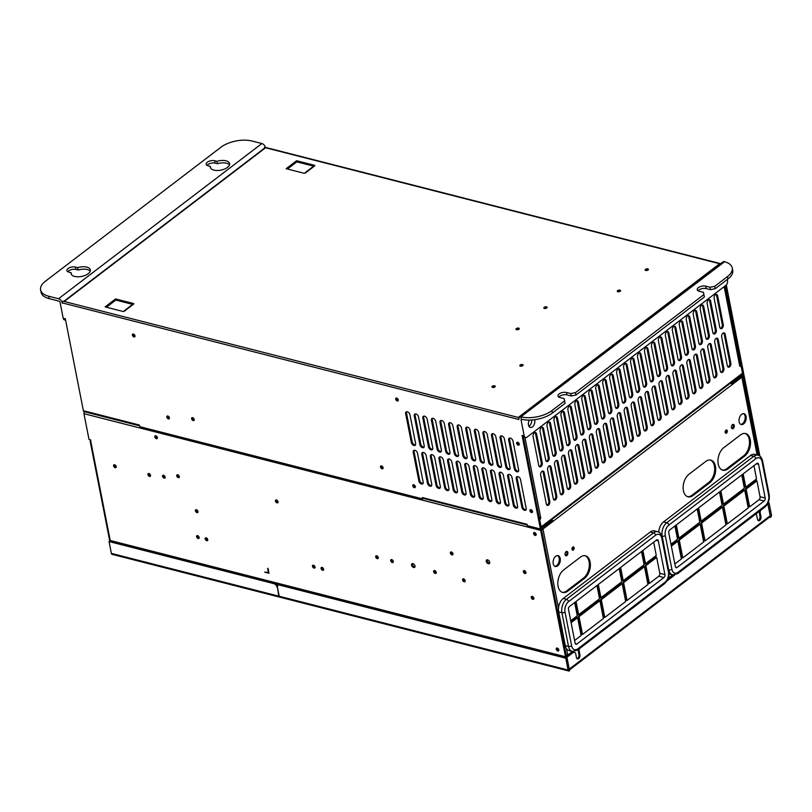 <?xml version="1.0" encoding="UTF-8"?>
<svg xmlns="http://www.w3.org/2000/svg" width="812" height="812" viewBox="0 0 812 812"><rect width="100%" height="100%" fill="white"/><g stroke="black" fill="none" stroke-linecap="round" stroke-linejoin="round"><path stroke-width="1.22" d="M770.141 515.366L767.746 503.501M770.568 515.468L770.243 516.199M280.231 584.478L279.46 585.076L565.771 658.197L568.096 670.042A1.908 1.167 104.3 0 0 568.806 670.986A1.908 1.167 104.3 0 0 569.598 670.773L568.958 669.514M565.771 658.197L566.603 657.558L569.374 669.616M564.573 657.04L566.603 657.558M279.46 585.076A3.36 2.101 -127.4 0 0 277.988 585.29L278.82 584.65A3.36 2.101 52.6 0 1 279.764 584.356M565.994 657.405L567.223 656.035M577.017 658.694A2.801 1.715 104.3 0 0 577.636 658.38A2.801 1.715 104.3 0 0 578.905 654.645L578.114 649.671M758.043 520.492A2.801 1.715 104.3 0 0 758.662 520.188A2.801 1.715 104.3 0 0 759.93 516.452L759.149 511.469M767.228 504.404L767.573 503.816M767.888 503.897L770.212 515.732A1.908 1.188 52.6 0 1 769.918 516.879L569.435 669.93M769.583 517.132L770.537 517.376L770.314 516.219M768.243 503.623L769.076 502.993L771.4 514.828A1.908 1.167 -75.7 0 1 770.537 517.376M769.076 502.993L768.101 502.74M568.096 670.042L279.206 596.252A1.908 1.167 104.3 0 0 279.917 597.196L568.806 670.986M279.206 596.252L277.45 587.299A3.36 2.101 -127.4 0 1 277.988 585.29M770.212 515.732L569.273 669.139A1.908 1.188 52.6 0 1 569.303 669.596M569.273 669.139L566.949 657.294L565.923 657.03M566.949 657.294L573.779 652.087L572.825 651.843M577.992 650.026L579.027 650.29L579.93 654.908A2.801 1.715 104.3 0 1 578.662 658.644A2.801 1.715 104.3 0 1 577.494 658.958A2.801 1.715 104.3 0 1 576.449 657.568L575.546 652.949L573.779 652.087M579.626 648.514L579.027 650.29M666.967 580.945L674.802 574.957M759.027 511.824L760.052 512.088L760.966 516.716A2.801 1.715 104.3 0 1 759.697 520.451A2.801 1.715 104.3 0 1 758.53 520.756A2.801 1.715 104.3 0 1 757.484 519.365L756.571 514.747L755.525 514.24M760.661 510.312L760.052 512.088M714.702 286.332L715.179 288.737L710.51 289.671L710.043 287.265L714.702 286.332L727.41 276.628A22.431 10.86 -11.1 0 0 732.251 267.93A22.431 10.86 -11.1 0 0 724.588 261.728L520.868 416.86A3.928 2.446 52.6 0 0 519.568 417.185A3.928 2.446 52.6 0 0 518.949 419.53L62.219 302.886A3.928 2.446 -127.4 0 0 58.555 298.745L48.679 296.228L49.156 298.633A22.431 10.86 168.9 0 1 41.077 292.32L40.6 289.914A22.431 10.86 -11.1 0 0 48.679 296.228M62.301 303.272A1.573 0.964 -75.7 0 1 62.26 302.856A1.573 0.964 -75.7 0 1 63.011 301.181L64.209 301.485L265.565 147.764L720.335 263.91M40.6 289.914A22.431 10.86 -11.1 0 1 45.442 281.206L220.894 147.266A22.431 10.86 -11.1 0 1 251.994 141.014L261.86 143.541A3.928 2.446 -127.4 0 1 265.463 147.398M65.62 320.182L64.453 319.887A3.36 2.06 -75.7 0 1 63.194 318.223L60.078 302.338A1.117 0.7 -127.4 0 0 59.032 301.15L49.156 298.633M63.194 318.223L65.336 318.771L83.372 410.71L138.75 424.859L138.862 425.6L138.943 424.92M527.232 524.978L422.961 498.345A1.573 0.964 -75.7 0 1 422.372 497.563L422.636 498.913L139.928 426.706L139.796 426.036A1.117 0.7 -127.4 0 0 138.75 424.859L138.862 425.6L138.75 424.859M422.372 497.563L527.11 524.319L527.374 525.668L540.416 528.998L522.065 435.415A3.36 2.06 -75.7 0 0 523.314 437.079A3.36 2.06 -75.7 0 0 523.354 437.089L541.259 528.358L540.416 528.998M521.994 419.388L521.091 420.078L524.207 435.963A3.36 2.06 104.3 0 0 525.466 437.627A3.36 2.06 104.3 0 0 526.866 437.262L725.989 285.245A3.36 2.06 104.3 0 0 727.511 280.759L727.268 279.501M532.489 511.428A1.685 1.045 52.6 0 1 532.225 512.433A1.685 1.045 52.6 0 1 530.896 512.25A1.685 1.045 52.6 0 1 529.911 510.768A1.685 1.045 52.6 0 1 530.175 509.763A1.685 1.045 52.6 0 1 531.505 509.936A1.685 1.045 52.6 0 1 532.489 511.428M519.264 444.032A1.685 1.045 52.6 0 1 519 445.037A1.685 1.045 52.6 0 1 517.67 444.864A1.685 1.045 52.6 0 1 516.686 443.372A1.685 1.045 52.6 0 1 516.96 442.367A1.685 1.045 52.6 0 1 518.279 442.55A1.685 1.045 52.6 0 1 519.264 444.032M194.2 419.449A1.685 1.045 52.6 0 1 193.936 420.454A1.685 1.045 52.6 0 1 192.606 420.271A1.685 1.045 52.6 0 1 191.622 418.789A1.685 1.045 52.6 0 1 191.896 417.784A1.685 1.045 52.6 0 1 193.215 417.957A1.685 1.045 52.6 0 1 194.2 419.449M383.071 467.682A1.685 1.045 52.6 0 1 382.807 468.697A1.685 1.045 52.6 0 1 381.478 468.514A1.685 1.045 52.6 0 1 380.493 467.022A1.685 1.045 52.6 0 1 380.767 466.017A1.685 1.045 52.6 0 1 382.087 466.2A1.685 1.045 52.6 0 1 383.071 467.682M412.74 485.87A1.685 1.045 -127.4 0 0 413.714 487.352A1.685 1.045 -127.4 0 0 415.044 487.535A1.685 1.045 -127.4 0 0 415.308 486.53A1.685 1.045 -127.4 0 0 414.333 485.038A1.685 1.045 -127.4 0 0 413.003 484.865A1.685 1.045 -127.4 0 0 412.74 485.87M395.738 399.22A1.685 1.045 -127.4 0 0 396.713 400.712A1.685 1.045 -127.4 0 0 398.042 400.884A1.685 1.045 -127.4 0 0 398.306 399.88A1.685 1.045 -127.4 0 0 397.332 398.398A1.685 1.045 -127.4 0 0 396.002 398.215A1.685 1.045 -127.4 0 0 395.738 399.22M133.98 336.939A1.685 1.045 52.6 0 1 132.569 335.66A1.685 1.045 52.6 0 1 132.671 334.158A1.685 1.045 52.6 0 1 133.412 334.057A1.685 1.045 52.6 0 1 134.822 335.336A1.685 1.045 52.6 0 1 134.721 336.838A1.685 1.045 52.6 0 1 133.98 336.939M168.409 418.89A1.685 1.045 52.6 0 1 166.998 417.612A1.685 1.045 52.6 0 1 167.099 416.109A1.685 1.045 52.6 0 1 167.84 416.008A1.685 1.045 52.6 0 1 169.241 417.287A1.685 1.045 52.6 0 1 169.14 418.789A1.685 1.045 52.6 0 1 168.409 418.89M413.217 452.152A2.801 1.746 52.6 0 1 413.663 450.477A2.801 1.746 52.6 0 1 415.876 450.772A2.801 1.746 52.6 0 1 417.51 453.248L423.174 482.135A2.801 1.746 52.6 0 1 422.727 483.81A2.801 1.746 52.6 0 1 420.514 483.516A2.801 1.746 52.6 0 1 418.88 481.039L413.217 452.152L414.049 451.513A2.801 1.746 52.6 0 1 414.161 450.254M405.665 413.643A2.801 1.746 52.6 0 1 406.101 411.968A2.801 1.746 52.6 0 1 408.314 412.263A2.801 1.746 52.6 0 1 409.948 414.739L415.622 443.626A2.801 1.746 52.6 0 1 415.176 445.301A2.801 1.746 52.6 0 1 412.963 445.006A2.801 1.746 52.6 0 1 411.329 442.53L405.665 413.643L406.497 413.003A2.801 1.746 52.6 0 1 406.599 411.745M421.804 454.344A2.801 1.746 52.6 0 1 422.25 452.67A2.801 1.746 52.6 0 1 424.453 452.964A2.801 1.746 52.6 0 1 426.097 455.441L431.761 484.328A2.801 1.746 52.6 0 1 431.314 486.002A2.801 1.746 52.6 0 1 429.101 485.708A2.801 1.746 52.6 0 1 427.467 483.231L421.804 454.344L422.636 453.705A2.801 1.746 52.6 0 1 422.737 452.446M414.242 415.835A2.801 1.746 52.6 0 1 414.688 414.161A2.801 1.746 52.6 0 1 416.901 414.455A2.801 1.746 52.6 0 1 418.535 416.932L424.209 445.818A2.801 1.746 52.6 0 1 423.762 447.493A2.801 1.746 52.6 0 1 421.55 447.199A2.801 1.746 52.6 0 1 419.916 444.722L414.242 415.835L415.084 415.196A2.801 1.746 52.6 0 1 415.186 413.937M430.39 456.537A2.801 1.746 52.6 0 1 430.827 454.862A2.801 1.746 52.6 0 1 433.04 455.156A2.801 1.746 52.6 0 1 434.674 457.633L440.348 486.52A2.801 1.746 52.6 0 1 439.901 488.195A2.801 1.746 52.6 0 1 437.688 487.9A2.801 1.746 52.6 0 1 436.054 485.424L430.39 456.537L431.223 455.897A2.801 1.746 52.6 0 1 431.324 454.649M422.829 418.028A2.801 1.746 52.6 0 1 423.275 416.353A2.801 1.746 52.6 0 1 425.488 416.647A2.801 1.746 52.6 0 1 427.122 419.124L432.786 448.011A2.801 1.746 52.6 0 1 432.339 449.686A2.801 1.746 52.6 0 1 430.137 449.391A2.801 1.746 52.6 0 1 428.492 446.915L422.829 418.028L423.661 417.388A2.801 1.746 52.6 0 1 423.773 416.13M438.967 458.729A2.801 1.746 52.6 0 1 439.414 457.054A2.801 1.746 52.6 0 1 441.626 457.349A2.801 1.746 52.6 0 1 443.261 459.825L448.934 488.712A2.801 1.746 52.6 0 1 448.488 490.387A2.801 1.746 52.6 0 1 446.275 490.093A2.801 1.746 52.6 0 1 444.641 487.616L438.967 458.729L439.81 458.1A2.801 1.746 52.6 0 1 439.911 456.841M431.416 420.22A2.801 1.746 52.6 0 1 431.862 418.545A2.801 1.746 52.6 0 1 434.075 418.84A2.801 1.746 52.6 0 1 435.709 421.316L441.373 450.203A2.801 1.746 52.6 0 1 440.926 451.878A2.801 1.746 52.6 0 1 438.713 451.584A2.801 1.746 52.6 0 1 437.079 449.107L431.416 420.22L432.248 419.581A2.801 1.746 52.6 0 1 432.36 418.322M447.554 460.922A2.801 1.746 52.6 0 1 448.001 459.247A2.801 1.746 52.6 0 1 450.213 459.551A2.801 1.746 52.6 0 1 451.848 462.018L457.511 490.905A2.801 1.746 52.6 0 1 457.065 492.579A2.801 1.746 52.6 0 1 454.862 492.285A2.801 1.746 52.6 0 1 453.218 489.809L447.554 460.922L448.386 460.292A2.801 1.746 52.6 0 1 448.498 459.034M440.002 422.413A2.801 1.746 52.6 0 1 440.449 420.738A2.801 1.746 52.6 0 1 442.662 421.032A2.801 1.746 52.6 0 1 444.296 423.509L449.96 452.396A2.801 1.746 52.6 0 1 449.513 454.07A2.801 1.746 52.6 0 1 447.3 453.776A2.801 1.746 52.6 0 1 445.666 451.299L440.002 422.413L440.835 421.773A2.801 1.746 52.6 0 1 440.946 420.514M456.141 463.114A2.801 1.746 52.6 0 1 456.588 461.439A2.801 1.746 52.6 0 1 458.8 461.744A2.801 1.746 52.6 0 1 460.434 464.21L466.098 493.097A2.801 1.746 52.6 0 1 465.652 494.772A2.801 1.746 52.6 0 1 463.439 494.478A2.801 1.746 52.6 0 1 461.805 492.001L456.141 463.114L456.973 462.485A2.801 1.746 52.6 0 1 457.085 461.226M448.589 424.605A2.801 1.746 52.6 0 1 449.026 422.93A2.801 1.746 52.6 0 1 451.239 423.225A2.801 1.746 52.6 0 1 452.873 425.701L458.547 454.588A2.801 1.746 52.6 0 1 458.1 456.263A2.801 1.746 52.6 0 1 455.887 455.968A2.801 1.746 52.6 0 1 454.253 453.492L448.589 424.605L449.422 423.965A2.801 1.746 52.6 0 1 449.523 422.717M464.728 465.306A2.801 1.746 52.6 0 1 465.174 463.632A2.801 1.746 52.6 0 1 467.387 463.936A2.801 1.746 52.6 0 1 469.021 466.403L474.685 495.29A2.801 1.746 52.6 0 1 474.238 496.974A2.801 1.746 52.6 0 1 472.026 496.67A2.801 1.746 52.6 0 1 470.392 494.193L464.728 465.306L465.56 464.677A2.801 1.746 52.6 0 1 465.672 463.419M457.166 426.797A2.801 1.746 52.6 0 1 457.613 425.123A2.801 1.746 52.6 0 1 459.825 425.417A2.801 1.746 52.6 0 1 461.46 427.894L467.133 456.78A2.801 1.746 52.6 0 1 466.687 458.455A2.801 1.746 52.6 0 1 464.474 458.161A2.801 1.746 52.6 0 1 462.84 455.684L457.166 426.797L458.009 426.168A2.801 1.746 52.6 0 1 458.11 424.909M473.315 467.499A2.801 1.746 52.6 0 1 473.751 465.824A2.801 1.746 52.6 0 1 475.964 466.129A2.801 1.746 52.6 0 1 477.598 468.595L483.272 497.482A2.801 1.746 52.6 0 1 482.825 499.167A2.801 1.746 52.6 0 1 480.613 498.862A2.801 1.746 52.6 0 1 478.978 496.386L473.315 467.499L474.147 466.87A2.801 1.746 52.6 0 1 474.249 465.611M465.753 428.99A2.801 1.746 52.6 0 1 466.2 427.315A2.801 1.746 52.6 0 1 468.412 427.619A2.801 1.746 52.6 0 1 470.046 430.086L475.71 458.973A2.801 1.746 52.6 0 1 475.274 460.648A2.801 1.746 52.6 0 1 473.061 460.353A2.801 1.746 52.6 0 1 471.417 457.877L465.753 428.99L466.595 428.36A2.801 1.746 52.6 0 1 466.697 427.102M481.892 469.691A2.801 1.746 52.6 0 1 482.338 468.016A2.801 1.746 52.6 0 1 484.551 468.321A2.801 1.746 52.6 0 1 486.185 470.787L491.859 499.674A2.801 1.746 52.6 0 1 491.412 501.359A2.801 1.746 52.6 0 1 489.2 501.055A2.801 1.746 52.6 0 1 487.565 498.578L481.892 469.691L482.734 469.062A2.801 1.746 52.6 0 1 482.835 467.803M474.34 431.182A2.801 1.746 52.6 0 1 474.787 429.507A2.801 1.746 52.6 0 1 476.999 429.812A2.801 1.746 52.6 0 1 478.633 432.278L484.297 461.165A2.801 1.746 52.6 0 1 483.85 462.85A2.801 1.746 52.6 0 1 481.638 462.546A2.801 1.746 52.6 0 1 480.004 460.069L474.34 431.182L475.172 430.553A2.801 1.746 52.6 0 1 475.284 429.294M490.478 471.894A2.801 1.746 52.6 0 1 490.925 470.209A2.801 1.746 52.6 0 1 493.138 470.513A2.801 1.746 52.6 0 1 494.772 472.99L500.436 501.867A2.801 1.746 52.6 0 1 499.999 503.552A2.801 1.746 52.6 0 1 497.786 503.247A2.801 1.746 52.6 0 1 496.142 500.771L490.478 471.894L491.321 471.254A2.801 1.746 52.6 0 1 491.422 469.996M482.927 433.375A2.801 1.746 52.6 0 1 483.373 431.7A2.801 1.746 52.6 0 1 485.586 432.004A2.801 1.746 52.6 0 1 487.22 434.471L492.884 463.358A2.801 1.746 52.6 0 1 492.437 465.043A2.801 1.746 52.6 0 1 490.225 464.738A2.801 1.746 52.6 0 1 488.591 462.261L482.927 433.375L483.759 432.745A2.801 1.746 52.6 0 1 483.871 431.487M499.065 474.086A2.801 1.746 52.6 0 1 499.512 472.401A2.801 1.746 52.6 0 1 501.725 472.706A2.801 1.746 52.6 0 1 503.359 475.182L509.022 504.059A2.801 1.746 52.6 0 1 508.576 505.744A2.801 1.746 52.6 0 1 506.363 505.44A2.801 1.746 52.6 0 1 504.729 502.963L499.065 474.086L499.898 473.447A2.801 1.746 52.6 0 1 500.009 472.188M491.514 435.567A2.801 1.746 52.6 0 1 491.96 433.892A2.801 1.746 52.6 0 1 494.163 434.197A2.801 1.746 52.6 0 1 495.807 436.663L501.471 465.55A2.801 1.746 52.6 0 1 501.024 467.235A2.801 1.746 52.6 0 1 498.812 466.93A2.801 1.746 52.6 0 1 497.177 464.454L491.514 435.567L492.346 434.938A2.801 1.746 52.6 0 1 492.448 433.679M507.652 476.279A2.801 1.746 52.6 0 1 508.099 474.594A2.801 1.746 52.6 0 1 510.312 474.898A2.801 1.746 52.6 0 1 511.946 477.375L517.609 506.252A2.801 1.746 52.6 0 1 517.163 507.936A2.801 1.746 52.6 0 1 514.95 507.632A2.801 1.746 52.6 0 1 513.316 505.155L507.652 476.279L508.485 475.639A2.801 1.746 52.6 0 1 508.596 474.381M500.09 437.759A2.801 1.746 52.6 0 1 500.537 436.085A2.801 1.746 52.6 0 1 502.75 436.389A2.801 1.746 52.6 0 1 504.384 438.856L510.058 467.742A2.801 1.746 52.6 0 1 509.611 469.427A2.801 1.746 52.6 0 1 507.398 469.123A2.801 1.746 52.6 0 1 505.764 466.646L500.09 437.759L500.933 437.13A2.801 1.746 52.6 0 1 501.034 435.871M516.239 478.471A2.801 1.746 52.6 0 1 516.686 476.786A2.801 1.746 52.6 0 1 518.888 477.091A2.801 1.746 52.6 0 1 520.533 479.567L526.196 508.444A2.801 1.746 52.6 0 1 525.75 510.129A2.801 1.746 52.6 0 1 523.537 509.824A2.801 1.746 52.6 0 1 521.903 507.348L516.239 478.471L517.071 477.832A2.801 1.746 52.6 0 1 517.173 476.573M508.677 439.962A2.801 1.746 52.6 0 1 509.124 438.277A2.801 1.746 52.6 0 1 511.337 438.582A2.801 1.746 52.6 0 1 512.971 441.058L518.635 469.935A2.801 1.746 52.6 0 1 518.198 471.62A2.801 1.746 52.6 0 1 515.985 471.315A2.801 1.746 52.6 0 1 514.351 468.839L508.677 439.962L509.52 439.322A2.801 1.746 52.6 0 1 509.621 438.064M726.304 284.971L743.731 373.794L742.107 374.23M67.761 271.685A5.329 2.578 168.9 0 1 75.902 269.462L75.435 267.057A5.329 2.578 168.9 0 0 69.649 267.645A5.329 2.578 168.9 0 0 66.899 270.609A5.329 2.578 168.9 0 0 68.817 272.111L71.091 272.69A9.815 4.75 168.9 0 0 71.08 273.664A9.815 4.75 168.9 0 0 81.626 276.435A9.815 4.75 168.9 0 0 90.335 269.888A9.815 4.75 168.9 0 0 77.708 267.635L75.435 267.057M75.902 269.462L78.185 270.041L77.708 267.635M78.185 270.041A9.815 4.75 168.9 0 1 90.254 271.157M71.466 274.557L71.091 272.69M216.966 161.334L214.683 160.746A5.329 2.578 168.9 0 0 208.897 161.334A5.329 2.578 168.9 0 0 206.146 164.298A5.329 2.578 168.9 0 0 208.075 165.8L210.349 166.379A9.815 4.75 168.9 0 0 210.338 167.353A9.815 4.75 168.9 0 0 220.874 170.134A9.815 4.75 168.9 0 0 229.593 163.577A9.815 4.75 168.9 0 0 216.966 161.334L217.433 163.74L215.16 163.161L214.683 160.746M217.433 163.74A9.815 4.75 168.9 0 1 229.502 164.846M210.714 168.257L210.349 166.379M207.019 165.384A5.329 2.578 168.9 0 1 215.16 163.161M720.67 263.656L265.017 147.287A1.573 0.964 104.3 0 0 264.367 147.459L264.499 148.149M534.601 419.713A5.045 3.096 -75.7 0 1 534.722 420.19A5.045 3.096 -75.7 0 1 533.728 425.417A5.045 3.096 -75.7 0 1 530.337 427.467A5.045 3.096 -75.7 0 1 528.46 424.97A5.045 3.096 -75.7 0 1 529.251 420.098M528.937 426.32A5.045 3.096 104.3 0 0 531.637 420.007M521.091 420.078A1.117 0.7 52.6 0 1 521.355 419.357L521.761 419.337A22.431 10.86 168.9 0 0 552.424 412.983L565.132 403.28L564.178 398.621L559.884 397.525A5.329 2.578 168.9 0 1 557.966 396.023A5.329 2.578 168.9 0 1 560.706 393.069A5.329 2.578 168.9 0 1 566.492 392.48L570.785 393.576L571.262 395.982L566.969 394.886L566.492 392.48M521.294 416.932A22.431 10.86 -11.1 0 0 551.957 410.578L552.424 412.983M558.829 397.109A5.329 2.578 168.9 0 1 566.969 394.886M570.785 393.576L575.454 392.632L575.921 395.048L571.262 395.982M710.043 287.265L705.75 286.169A5.329 2.578 168.9 0 0 699.964 286.758A5.329 2.578 168.9 0 0 697.214 289.722A5.329 2.578 168.9 0 0 699.132 291.224L703.425 292.32L704.39 296.979L575.921 395.048M710.51 289.671L706.217 288.575L705.75 286.169M698.076 290.797A5.329 2.578 168.9 0 1 706.217 288.575M564.665 400.874L551.957 410.578M732.251 267.93L732.718 270.335A22.431 10.86 168.9 0 1 727.887 279.034L715.179 288.737M703.913 294.573L575.454 392.632M519.568 417.185L722.873 261.971A3.928 2.446 52.6 0 1 724.172 261.647L724.588 261.728M727.349 365.816A2.801 1.715 104.3 0 0 728.405 367.197A2.801 1.715 104.3 0 0 730.282 366.06A2.801 1.715 104.3 0 0 730.83 363.157L725.167 334.27A2.801 1.715 104.3 0 0 724.121 332.89A2.801 1.715 104.3 0 0 722.233 334.026A2.801 1.715 104.3 0 0 721.685 336.929L727.349 365.816M719.797 327.307A2.801 1.715 104.3 0 0 720.843 328.687A2.801 1.715 104.3 0 0 722.731 327.551A2.801 1.715 104.3 0 0 723.279 324.648L717.615 295.761A2.801 1.715 104.3 0 0 716.57 294.37A2.801 1.715 104.3 0 0 714.682 295.517A2.801 1.715 104.3 0 0 714.134 298.42L719.797 327.307M720.386 371.125A2.801 1.715 104.3 0 0 721.442 372.515A2.801 1.715 104.3 0 0 723.319 371.378A2.801 1.715 104.3 0 0 723.868 368.465L718.204 339.589A2.801 1.715 104.3 0 0 717.158 338.198A2.801 1.715 104.3 0 0 715.27 339.335A2.801 1.715 104.3 0 0 714.722 342.248L720.386 371.125M712.834 332.615A2.801 1.715 104.3 0 0 713.88 334.006A2.801 1.715 104.3 0 0 715.768 332.869A2.801 1.715 104.3 0 0 716.316 329.956L710.652 301.079A2.801 1.715 104.3 0 0 709.607 299.689A2.801 1.715 104.3 0 0 707.719 300.826A2.801 1.715 104.3 0 0 707.171 303.739L712.834 332.615M713.423 376.443A2.801 1.715 104.3 0 0 714.479 377.834A2.801 1.715 104.3 0 0 716.357 376.687A2.801 1.715 104.3 0 0 716.905 373.784L711.241 344.907A2.801 1.715 104.3 0 0 710.195 343.517A2.801 1.715 104.3 0 0 708.308 344.653A2.801 1.715 104.3 0 0 707.759 347.556L713.423 376.443M705.872 337.934A2.801 1.715 104.3 0 0 706.917 339.325A2.801 1.715 104.3 0 0 708.805 338.178A2.801 1.715 104.3 0 0 709.353 335.275L703.689 306.388A2.801 1.715 104.3 0 0 702.644 305.007A2.801 1.715 104.3 0 0 700.756 306.144A2.801 1.715 104.3 0 0 700.208 309.047L705.872 337.934M706.47 381.762A2.801 1.715 104.3 0 0 707.516 383.142A2.801 1.715 104.3 0 0 709.394 382.005A2.801 1.715 104.3 0 0 709.952 379.102L704.278 350.216A2.801 1.715 104.3 0 0 703.233 348.835A2.801 1.715 104.3 0 0 701.355 349.972A2.801 1.715 104.3 0 0 700.797 352.875L706.47 381.762M698.909 343.253A2.801 1.715 104.3 0 0 699.954 344.633A2.801 1.715 104.3 0 0 701.842 343.496A2.801 1.715 104.3 0 0 702.39 340.593L696.726 311.707A2.801 1.715 104.3 0 0 695.681 310.316A2.801 1.715 104.3 0 0 693.793 311.463A2.801 1.715 104.3 0 0 693.245 314.366L698.909 343.253M699.508 387.07A2.801 1.715 104.3 0 0 700.553 388.461A2.801 1.715 104.3 0 0 702.431 387.324A2.801 1.715 104.3 0 0 702.989 384.411L697.315 355.534A2.801 1.715 104.3 0 0 696.27 354.144A2.801 1.715 104.3 0 0 694.392 355.28A2.801 1.715 104.3 0 0 693.834 358.193L699.508 387.07M691.946 348.561A2.801 1.715 104.3 0 0 692.991 349.952A2.801 1.715 104.3 0 0 694.879 348.815A2.801 1.715 104.3 0 0 695.427 345.902L689.764 317.025A2.801 1.715 104.3 0 0 688.718 315.635A2.801 1.715 104.3 0 0 686.83 316.771A2.801 1.715 104.3 0 0 686.282 319.684L691.946 348.561M692.545 392.389A2.801 1.715 104.3 0 0 693.59 393.779A2.801 1.715 104.3 0 0 695.468 392.632A2.801 1.715 104.3 0 0 696.026 389.73L690.352 360.853A2.801 1.715 104.3 0 0 689.307 359.462A2.801 1.715 104.3 0 0 687.429 360.599A2.801 1.715 104.3 0 0 686.871 363.502L692.545 392.389M684.983 353.88A2.801 1.715 104.3 0 0 686.028 355.27A2.801 1.715 104.3 0 0 687.916 354.123A2.801 1.715 104.3 0 0 688.464 351.22L682.801 322.344A2.801 1.715 104.3 0 0 681.755 320.953A2.801 1.715 104.3 0 0 679.867 322.09A2.801 1.715 104.3 0 0 679.319 324.993L684.983 353.88M685.582 397.707A2.801 1.715 104.3 0 0 686.627 399.088A2.801 1.715 104.3 0 0 688.505 397.951A2.801 1.715 104.3 0 0 689.063 395.048L683.389 366.161A2.801 1.715 104.3 0 0 682.344 364.781A2.801 1.715 104.3 0 0 680.466 365.918A2.801 1.715 104.3 0 0 679.908 368.821L685.582 397.707M678.02 359.198A2.801 1.715 104.3 0 0 679.065 360.579A2.801 1.715 104.3 0 0 680.953 359.442A2.801 1.715 104.3 0 0 681.501 356.539L675.838 327.652A2.801 1.715 104.3 0 0 674.792 326.272A2.801 1.715 104.3 0 0 672.904 327.409A2.801 1.715 104.3 0 0 672.356 330.311L678.02 359.198M678.619 403.016A2.801 1.715 104.3 0 0 679.664 404.406A2.801 1.715 104.3 0 0 681.542 403.27A2.801 1.715 104.3 0 0 682.1 400.357L676.426 371.48A2.801 1.715 104.3 0 0 675.381 370.089A2.801 1.715 104.3 0 0 673.503 371.236A2.801 1.715 104.3 0 0 672.945 374.139L678.619 403.016M671.057 364.507A2.801 1.715 104.3 0 0 672.103 365.897A2.801 1.715 104.3 0 0 673.99 364.761A2.801 1.715 104.3 0 0 674.539 361.847L668.875 332.971A2.801 1.715 104.3 0 0 667.829 331.58A2.801 1.715 104.3 0 0 665.941 332.717A2.801 1.715 104.3 0 0 665.393 335.63L671.057 364.507M671.656 408.334A2.801 1.715 104.3 0 0 672.701 409.725A2.801 1.715 104.3 0 0 674.579 408.578A2.801 1.715 104.3 0 0 675.137 405.675L669.464 376.798A2.801 1.715 104.3 0 0 668.418 375.408A2.801 1.715 104.3 0 0 666.54 376.545A2.801 1.715 104.3 0 0 665.982 379.448L671.656 408.334M664.094 369.825A2.801 1.715 104.3 0 0 665.14 371.216A2.801 1.715 104.3 0 0 667.028 370.069A2.801 1.715 104.3 0 0 667.576 367.166L661.912 338.289A2.801 1.715 104.3 0 0 660.866 336.899A2.801 1.715 104.3 0 0 658.979 338.036A2.801 1.715 104.3 0 0 658.43 340.938L664.094 369.825M664.693 413.653A2.801 1.715 104.3 0 0 665.738 415.033A2.801 1.715 104.3 0 0 667.616 413.897A2.801 1.715 104.3 0 0 668.174 410.994L662.501 382.107A2.801 1.715 104.3 0 0 661.455 380.726A2.801 1.715 104.3 0 0 659.577 381.863A2.801 1.715 104.3 0 0 659.019 384.766L664.693 413.653M657.131 375.144A2.801 1.715 104.3 0 0 658.177 376.524A2.801 1.715 104.3 0 0 660.065 375.388A2.801 1.715 104.3 0 0 660.613 372.485L654.949 343.598A2.801 1.715 104.3 0 0 653.904 342.217A2.801 1.715 104.3 0 0 652.016 343.354A2.801 1.715 104.3 0 0 651.468 346.257L657.131 375.144M657.73 418.962A2.801 1.715 104.3 0 0 658.776 420.352A2.801 1.715 104.3 0 0 660.653 419.215A2.801 1.715 104.3 0 0 661.212 416.312L655.538 387.425A2.801 1.715 104.3 0 0 654.492 386.035A2.801 1.715 104.3 0 0 652.615 387.182A2.801 1.715 104.3 0 0 652.056 390.085L657.73 418.962M650.168 380.452A2.801 1.715 104.3 0 0 651.214 381.843A2.801 1.715 104.3 0 0 653.102 380.706A2.801 1.715 104.3 0 0 653.65 377.793L647.986 348.916A2.801 1.715 104.3 0 0 646.941 347.526A2.801 1.715 104.3 0 0 645.053 348.663A2.801 1.715 104.3 0 0 644.505 351.576L650.168 380.452M650.767 424.28A2.801 1.715 104.3 0 0 651.813 425.671A2.801 1.715 104.3 0 0 653.69 424.524A2.801 1.715 104.3 0 0 654.249 421.621L648.575 392.744A2.801 1.715 104.3 0 0 647.529 391.354A2.801 1.715 104.3 0 0 645.652 392.49A2.801 1.715 104.3 0 0 645.093 395.393L650.767 424.28M643.206 385.771A2.801 1.715 104.3 0 0 644.261 387.162A2.801 1.715 104.3 0 0 646.139 386.015A2.801 1.715 104.3 0 0 646.687 383.112L641.023 354.235A2.801 1.715 104.3 0 0 639.978 352.844A2.801 1.715 104.3 0 0 638.09 353.981A2.801 1.715 104.3 0 0 637.542 356.884L643.206 385.771M643.804 429.599A2.801 1.715 104.3 0 0 644.85 430.979A2.801 1.715 104.3 0 0 646.728 429.842A2.801 1.715 104.3 0 0 647.286 426.939L641.612 398.053A2.801 1.715 104.3 0 0 640.566 396.672A2.801 1.715 104.3 0 0 638.689 397.809A2.801 1.715 104.3 0 0 638.141 400.712L643.804 429.599M636.243 391.09A2.801 1.715 104.3 0 0 637.298 392.47A2.801 1.715 104.3 0 0 639.176 391.333A2.801 1.715 104.3 0 0 639.724 388.43L634.06 359.543A2.801 1.715 104.3 0 0 633.015 358.163A2.801 1.715 104.3 0 0 631.127 359.3A2.801 1.715 104.3 0 0 630.579 362.203L636.243 391.09M636.841 434.907A2.801 1.715 104.3 0 0 637.887 436.298A2.801 1.715 104.3 0 0 639.775 435.161A2.801 1.715 104.3 0 0 640.323 432.258L634.659 403.371A2.801 1.715 104.3 0 0 633.604 401.981A2.801 1.715 104.3 0 0 631.726 403.128A2.801 1.715 104.3 0 0 631.178 406.03L636.841 434.907M629.28 396.398A2.801 1.715 104.3 0 0 630.335 397.789A2.801 1.715 104.3 0 0 632.213 396.652A2.801 1.715 104.3 0 0 632.761 393.739L627.097 364.862A2.801 1.715 104.3 0 0 626.052 363.471A2.801 1.715 104.3 0 0 624.164 364.618A2.801 1.715 104.3 0 0 623.616 367.521L629.28 396.398M629.879 440.226A2.801 1.715 104.3 0 0 630.924 441.616A2.801 1.715 104.3 0 0 632.812 440.48A2.801 1.715 104.3 0 0 633.36 437.566L627.696 408.69A2.801 1.715 104.3 0 0 626.641 407.299A2.801 1.715 104.3 0 0 624.763 408.436A2.801 1.715 104.3 0 0 624.215 411.349L629.879 440.226M622.317 401.717A2.801 1.715 104.3 0 0 623.372 403.107A2.801 1.715 104.3 0 0 625.25 401.96A2.801 1.715 104.3 0 0 625.798 399.057L620.135 370.181A2.801 1.715 104.3 0 0 619.089 368.79A2.801 1.715 104.3 0 0 617.201 369.927A2.801 1.715 104.3 0 0 616.653 372.83L622.317 401.717M622.916 445.544A2.801 1.715 104.3 0 0 623.961 446.925A2.801 1.715 104.3 0 0 625.849 445.788A2.801 1.715 104.3 0 0 626.397 442.885L620.733 413.998A2.801 1.715 104.3 0 0 619.678 412.618A2.801 1.715 104.3 0 0 617.8 413.755A2.801 1.715 104.3 0 0 617.252 416.657L622.916 445.544M615.354 407.035A2.801 1.715 104.3 0 0 616.409 408.416A2.801 1.715 104.3 0 0 618.287 407.279A2.801 1.715 104.3 0 0 618.835 404.376L613.172 375.489A2.801 1.715 104.3 0 0 612.126 374.109A2.801 1.715 104.3 0 0 610.238 375.245A2.801 1.715 104.3 0 0 609.69 378.148L615.354 407.035M615.953 450.853A2.801 1.715 104.3 0 0 616.998 452.243A2.801 1.715 104.3 0 0 618.886 451.107A2.801 1.715 104.3 0 0 619.434 448.204L613.77 419.317A2.801 1.715 104.3 0 0 612.715 417.926A2.801 1.715 104.3 0 0 610.837 419.073A2.801 1.715 104.3 0 0 610.289 421.976L615.953 450.853M608.401 412.344A2.801 1.715 104.3 0 0 609.447 413.734A2.801 1.715 104.3 0 0 611.324 412.597A2.801 1.715 104.3 0 0 611.883 409.695L606.209 380.808A2.801 1.715 104.3 0 0 605.163 379.417A2.801 1.715 104.3 0 0 603.286 380.564A2.801 1.715 104.3 0 0 602.727 383.467L608.401 412.344M608.99 456.171A2.801 1.715 104.3 0 0 610.035 457.562A2.801 1.715 104.3 0 0 611.923 456.425A2.801 1.715 104.3 0 0 612.471 453.512L606.808 424.635A2.801 1.715 104.3 0 0 605.752 423.245A2.801 1.715 104.3 0 0 603.874 424.382A2.801 1.715 104.3 0 0 603.326 427.295L608.99 456.171M601.438 417.662A2.801 1.715 104.3 0 0 602.484 419.053A2.801 1.715 104.3 0 0 604.361 417.906A2.801 1.715 104.3 0 0 604.92 415.003L599.246 386.126A2.801 1.715 104.3 0 0 598.2 384.736A2.801 1.715 104.3 0 0 596.323 385.873A2.801 1.715 104.3 0 0 595.764 388.775L601.438 417.662M602.027 461.49A2.801 1.715 104.3 0 0 603.072 462.87A2.801 1.715 104.3 0 0 604.96 461.734A2.801 1.715 104.3 0 0 605.508 458.831L599.845 429.944A2.801 1.715 104.3 0 0 598.799 428.563A2.801 1.715 104.3 0 0 596.911 429.7A2.801 1.715 104.3 0 0 596.363 432.603L602.027 461.49M594.475 422.981A2.801 1.715 104.3 0 0 595.521 424.361A2.801 1.715 104.3 0 0 597.399 423.225A2.801 1.715 104.3 0 0 597.957 420.322L592.283 391.435A2.801 1.715 104.3 0 0 591.237 390.054A2.801 1.715 104.3 0 0 589.36 391.191A2.801 1.715 104.3 0 0 588.801 394.094L594.475 422.981M595.064 466.798A2.801 1.715 104.3 0 0 596.109 468.189A2.801 1.715 104.3 0 0 597.997 467.052A2.801 1.715 104.3 0 0 598.545 464.149L592.882 435.262A2.801 1.715 104.3 0 0 591.836 433.872A2.801 1.715 104.3 0 0 589.948 435.019A2.801 1.715 104.3 0 0 589.4 437.922L595.064 466.798M587.512 428.289A2.801 1.715 104.3 0 0 588.558 429.68A2.801 1.715 104.3 0 0 590.436 428.543A2.801 1.715 104.3 0 0 590.994 425.64L585.32 396.753A2.801 1.715 104.3 0 0 584.275 395.363A2.801 1.715 104.3 0 0 582.397 396.51A2.801 1.715 104.3 0 0 581.839 399.413L587.512 428.289M588.101 472.117A2.801 1.715 104.3 0 0 589.147 473.508A2.801 1.715 104.3 0 0 591.034 472.371A2.801 1.715 104.3 0 0 591.583 469.458L585.919 440.581A2.801 1.715 104.3 0 0 584.873 439.19A2.801 1.715 104.3 0 0 582.986 440.327A2.801 1.715 104.3 0 0 582.437 443.24L588.101 472.117M580.55 433.608A2.801 1.715 104.3 0 0 581.595 434.999A2.801 1.715 104.3 0 0 583.473 433.862A2.801 1.715 104.3 0 0 584.031 430.949L578.357 402.072A2.801 1.715 104.3 0 0 577.312 400.681A2.801 1.715 104.3 0 0 575.434 401.818A2.801 1.715 104.3 0 0 574.876 404.731L580.55 433.608M581.138 477.436A2.801 1.715 104.3 0 0 582.184 478.826A2.801 1.715 104.3 0 0 584.072 477.679A2.801 1.715 104.3 0 0 584.62 474.776L578.956 445.889A2.801 1.715 104.3 0 0 577.911 444.509A2.801 1.715 104.3 0 0 576.023 445.646A2.801 1.715 104.3 0 0 575.475 448.549L581.138 477.436M573.587 438.927A2.801 1.715 104.3 0 0 574.632 440.307A2.801 1.715 104.3 0 0 576.51 439.17A2.801 1.715 104.3 0 0 577.068 436.267L571.394 407.38A2.801 1.715 104.3 0 0 570.349 406A2.801 1.715 104.3 0 0 568.471 407.137A2.801 1.715 104.3 0 0 567.913 410.04L573.587 438.927M574.175 482.744A2.801 1.715 104.3 0 0 575.221 484.135A2.801 1.715 104.3 0 0 577.109 482.998A2.801 1.715 104.3 0 0 577.657 480.095L571.993 451.208A2.801 1.715 104.3 0 0 570.948 449.818A2.801 1.715 104.3 0 0 569.06 450.964A2.801 1.715 104.3 0 0 568.512 453.867L574.175 482.744M566.624 444.235A2.801 1.715 104.3 0 0 567.669 445.626A2.801 1.715 104.3 0 0 569.547 444.489A2.801 1.715 104.3 0 0 570.105 441.586L564.431 412.699A2.801 1.715 104.3 0 0 563.386 411.308A2.801 1.715 104.3 0 0 561.508 412.455A2.801 1.715 104.3 0 0 560.95 415.358L566.624 444.235M567.212 488.063A2.801 1.715 104.3 0 0 568.258 489.453A2.801 1.715 104.3 0 0 570.146 488.316A2.801 1.715 104.3 0 0 570.694 485.403L565.03 456.527A2.801 1.715 104.3 0 0 563.985 455.136A2.801 1.715 104.3 0 0 562.097 456.273A2.801 1.715 104.3 0 0 561.549 459.186L567.212 488.063M559.661 449.554A2.801 1.715 104.3 0 0 560.706 450.944A2.801 1.715 104.3 0 0 562.584 449.807A2.801 1.715 104.3 0 0 563.142 446.894L557.468 418.018A2.801 1.715 104.3 0 0 556.423 416.627A2.801 1.715 104.3 0 0 554.545 417.764A2.801 1.715 104.3 0 0 553.987 420.677L559.661 449.554M560.25 493.381A2.801 1.715 104.3 0 0 561.295 494.772A2.801 1.715 104.3 0 0 563.183 493.625A2.801 1.715 104.3 0 0 563.731 490.722L558.067 461.835A2.801 1.715 104.3 0 0 557.022 460.455A2.801 1.715 104.3 0 0 555.134 461.592A2.801 1.715 104.3 0 0 554.586 464.494L560.25 493.381M552.698 454.872A2.801 1.715 104.3 0 0 553.743 456.253A2.801 1.715 104.3 0 0 555.621 455.116A2.801 1.715 104.3 0 0 556.179 452.213L550.506 423.326A2.801 1.715 104.3 0 0 549.46 421.946A2.801 1.715 104.3 0 0 547.582 423.082A2.801 1.715 104.3 0 0 547.024 425.985L552.698 454.872M553.287 498.7A2.801 1.715 104.3 0 0 554.332 500.08A2.801 1.715 104.3 0 0 556.22 498.944A2.801 1.715 104.3 0 0 556.768 496.041L551.104 467.154A2.801 1.715 104.3 0 0 550.059 465.763A2.801 1.715 104.3 0 0 548.171 466.91A2.801 1.715 104.3 0 0 547.623 469.813L553.287 498.7M545.735 460.181A2.801 1.715 104.3 0 0 546.78 461.571A2.801 1.715 104.3 0 0 548.658 460.434A2.801 1.715 104.3 0 0 549.216 457.532L543.543 428.645A2.801 1.715 104.3 0 0 542.497 427.254A2.801 1.715 104.3 0 0 540.619 428.401A2.801 1.715 104.3 0 0 540.071 431.304L545.735 460.181M546.324 504.008A2.801 1.715 104.3 0 0 547.369 505.399A2.801 1.715 104.3 0 0 549.257 504.262A2.801 1.715 104.3 0 0 549.805 501.349L544.141 472.472A2.801 1.715 104.3 0 0 543.096 471.082A2.801 1.715 104.3 0 0 541.208 472.219A2.801 1.715 104.3 0 0 540.66 475.132L546.324 504.008M538.772 465.499A2.801 1.715 104.3 0 0 539.818 466.89A2.801 1.715 104.3 0 0 541.706 465.753A2.801 1.715 104.3 0 0 542.254 462.84L536.59 433.963A2.801 1.715 104.3 0 0 535.534 432.573A2.801 1.715 104.3 0 0 533.657 433.709A2.801 1.715 104.3 0 0 533.108 436.623L538.772 465.499M539.523 519.548L540.183 519.213A1.117 0.69 104.3 0 0 540.691 517.721L540.406 517.376M539.696 519.589L541.127 526.907A1.573 0.985 -127.4 0 1 541.096 527.546M541.117 527.668L742.239 374.129A1.573 0.985 -127.4 0 0 742.493 373.185L741.051 365.867L740.564 366.242A1.117 0.69 -75.7 0 1 739.681 365.806L739.722 363.817M551.104 521.781L551.916 521.162L551.267 519.924M565.314 657.233L565.203 656.685M573.191 651.569L567.486 655.923A1.462 0.913 -127.4 0 1 566.847 656.015L566.299 654.908M541.228 528.206L550.171 521.558A3.36 1.634 -11.1 0 0 550.891 520.248L551.125 521.405A3.36 1.634 168.9 0 1 550.394 522.715L541.523 529.708L566.319 656.116L565.487 656.756L563.772 656.319A1.462 0.893 104.3 0 0 564.31 657.04A1.462 0.893 104.3 0 0 564.919 656.878L564.949 656.614M758.794 455.471L743.153 375.773L734.21 382.391A3.36 1.634 168.9 0 1 731.186 383.437M731.693 382.178A3.36 1.634 -11.1 0 0 733.977 381.234L742.757 374.535A1.573 0.964 -75.7 0 1 743.406 374.362A1.573 0.964 -75.7 0 1 743.995 375.134L759.88 456.121M116.197 467.062A1.685 1.045 52.6 0 1 116.014 467.032A1.685 1.045 52.6 0 1 114.431 464.748M115.182 467.671A1.685 1.045 52.6 0 1 113.771 466.392A1.685 1.045 52.6 0 1 113.883 464.89A1.685 1.045 52.6 0 1 114.614 464.779A1.685 1.045 52.6 0 1 116.025 466.058A1.685 1.045 52.6 0 1 115.923 467.56A1.685 1.045 52.6 0 1 115.182 467.671M150.545 475.832A1.685 1.045 52.6 0 1 150.362 475.802A1.685 1.045 52.6 0 1 148.769 473.518M149.52 476.441A1.685 1.045 52.6 0 1 148.119 475.162A1.685 1.045 52.6 0 1 148.22 473.66A1.685 1.045 52.6 0 1 148.951 473.548A1.685 1.045 52.6 0 1 150.362 474.837A1.685 1.045 52.6 0 1 150.261 476.329A1.685 1.045 52.6 0 1 149.52 476.441M315.066 567.517A1.685 1.045 52.6 0 1 313.32 565.71A1.685 1.045 52.6 0 1 313.3 565.203M315.056 566.999A1.685 1.045 52.6 0 1 314.792 568.014A1.685 1.045 52.6 0 1 313.462 567.832A1.685 1.045 52.6 0 1 312.478 566.35A1.685 1.045 52.6 0 1 312.752 565.335A1.685 1.045 52.6 0 1 314.071 565.517A1.685 1.045 52.6 0 1 315.056 566.999M323.653 569.709A1.685 1.045 52.6 0 1 321.897 567.903A1.685 1.045 52.6 0 1 321.887 567.395M323.643 569.192A1.685 1.045 52.6 0 1 323.379 570.207A1.685 1.045 52.6 0 1 322.049 570.024A1.685 1.045 52.6 0 1 321.065 568.542A1.685 1.045 52.6 0 1 321.329 567.527A1.685 1.045 52.6 0 1 322.658 567.71A1.685 1.045 52.6 0 1 323.643 569.192M532.104 596.384A1.685 1.045 -127.4 0 0 533.687 598.667A1.685 1.045 -127.4 0 0 533.87 598.708M532.845 599.307A1.685 1.045 -127.4 0 0 533.586 599.205A1.685 1.045 -127.4 0 0 533.687 597.703A1.685 1.045 -127.4 0 0 532.286 596.424A1.685 1.045 -127.4 0 0 531.545 596.526A1.685 1.045 -127.4 0 0 531.444 598.028A1.685 1.045 -127.4 0 0 532.845 599.307M463.419 578.844A1.685 1.045 -127.4 0 0 465.002 581.128A1.685 1.045 -127.4 0 0 465.185 581.159M464.17 581.768A1.685 1.045 -127.4 0 0 464.911 581.656A1.685 1.045 -127.4 0 0 465.012 580.164A1.685 1.045 -127.4 0 0 463.601 578.875A1.685 1.045 -127.4 0 0 462.86 578.986A1.685 1.045 -127.4 0 0 462.759 580.489A1.685 1.045 -127.4 0 0 464.17 581.768M489.656 563.122A2.243 1.401 52.6 0 1 489.189 563.071A2.243 1.401 52.6 0 1 487.129 559.813M487.596 559.864A2.243 1.401 52.6 0 1 489.474 561.569A2.243 1.401 52.6 0 1 489.331 563.569A2.243 1.401 52.6 0 1 488.357 563.711A2.243 1.401 52.6 0 1 486.479 562.005A2.243 1.401 52.6 0 1 486.611 560.006A2.243 1.401 52.6 0 1 487.596 559.864M414.962 566.908A2.243 1.401 52.6 0 1 414.496 566.857A2.243 1.401 52.6 0 1 412.445 563.599M412.912 563.65A2.243 1.401 52.6 0 1 414.78 565.355A2.243 1.401 52.6 0 1 414.648 567.355A2.243 1.401 52.6 0 1 413.663 567.497A2.243 1.401 52.6 0 1 411.785 565.791A2.243 1.401 52.6 0 1 411.928 563.792A2.243 1.401 52.6 0 1 412.912 563.65M524.187 570.592A1.685 1.045 -127.4 0 0 524.197 571.1A1.685 1.045 -127.4 0 0 525.953 572.907M523.364 571.739A1.685 1.045 -127.4 0 0 524.339 573.221A1.685 1.045 -127.4 0 0 525.668 573.404A1.685 1.045 -127.4 0 0 525.943 572.399A1.685 1.045 -127.4 0 0 524.958 570.907A1.685 1.045 -127.4 0 0 523.628 570.724A1.685 1.045 -127.4 0 0 523.364 571.739M451.208 551.957A1.685 1.045 -127.4 0 0 451.228 552.464A1.685 1.045 -127.4 0 0 452.974 554.271M450.386 553.104A1.685 1.045 -127.4 0 0 451.37 554.586A1.685 1.045 -127.4 0 0 452.7 554.769A1.685 1.045 -127.4 0 0 452.964 553.754A1.685 1.045 -127.4 0 0 451.979 552.272A1.685 1.045 -127.4 0 0 450.66 552.089A1.685 1.045 -127.4 0 0 450.386 553.104M434.471 570.542A1.685 1.045 -127.4 0 0 434.481 571.049A1.685 1.045 -127.4 0 0 436.237 572.856M433.649 571.689A1.685 1.045 -127.4 0 0 434.633 573.17A1.685 1.045 -127.4 0 0 435.963 573.353A1.685 1.045 -127.4 0 0 436.227 572.348A1.685 1.045 -127.4 0 0 435.242 570.856A1.685 1.045 -127.4 0 0 433.912 570.674A1.685 1.045 -127.4 0 0 433.649 571.689M391.546 559.58A1.685 1.045 -127.4 0 0 391.557 560.087A1.685 1.045 -127.4 0 0 393.312 561.894M390.724 560.727A1.685 1.045 -127.4 0 0 391.709 562.208A1.685 1.045 -127.4 0 0 393.028 562.391A1.685 1.045 -127.4 0 0 393.302 561.376A1.685 1.045 -127.4 0 0 392.318 559.894A1.685 1.045 -127.4 0 0 390.988 559.712A1.685 1.045 -127.4 0 0 390.724 560.727M268.031 568.441L268.813 572.399L264.692 572.155L268.914 572.876M264.692 572.155L268.985 573.252L267.615 568.329L268.457 572.663M163.385 475.243A1.685 1.045 -127.4 0 0 164.968 477.517A1.685 1.045 -127.4 0 0 165.151 477.557M163.567 475.274A1.685 1.045 -127.4 0 0 162.826 475.375A1.685 1.045 -127.4 0 0 162.725 476.877A1.685 1.045 -127.4 0 0 164.136 478.156A1.685 1.045 -127.4 0 0 164.866 478.055A1.685 1.045 -127.4 0 0 164.968 476.553A1.685 1.045 -127.4 0 0 163.567 475.274M155.64 435.77A1.685 1.045 -127.4 0 0 157.224 438.044A1.685 1.045 -127.4 0 0 157.406 438.084M155.823 435.8A1.685 1.045 -127.4 0 0 155.082 435.902A1.685 1.045 -127.4 0 0 154.98 437.404A1.685 1.045 -127.4 0 0 156.391 438.683A1.685 1.045 -127.4 0 0 157.122 438.582A1.685 1.045 -127.4 0 0 157.224 437.079A1.685 1.045 -127.4 0 0 155.823 435.8M534.408 532.51A1.685 1.045 -127.4 0 0 534.418 533.017A1.685 1.045 -127.4 0 0 536.174 534.824M536.164 534.306A1.685 1.045 -127.4 0 0 535.179 532.824A1.685 1.045 -127.4 0 0 533.849 532.642A1.685 1.045 -127.4 0 0 533.586 533.657A1.685 1.045 -127.4 0 0 534.57 535.138A1.685 1.045 -127.4 0 0 535.9 535.321A1.685 1.045 -127.4 0 0 536.164 534.306M557.073 648.037A1.685 1.045 -127.4 0 0 557.093 648.544A1.685 1.045 -127.4 0 0 558.839 650.351M558.829 649.844A1.685 1.045 -127.4 0 0 557.844 648.352A1.685 1.045 -127.4 0 0 556.524 648.179A1.685 1.045 -127.4 0 0 556.25 649.184A1.685 1.045 -127.4 0 0 557.235 650.666A1.685 1.045 -127.4 0 0 558.565 650.848A1.685 1.045 -127.4 0 0 558.829 649.844M199.173 537.909A1.685 1.045 52.6 0 1 197.417 536.103A1.685 1.045 52.6 0 1 197.407 535.595M199.163 537.402A1.685 1.045 52.6 0 1 198.889 538.407A1.685 1.045 52.6 0 1 197.56 538.234A1.685 1.045 52.6 0 1 196.585 536.742A1.685 1.045 52.6 0 1 196.849 535.737A1.685 1.045 52.6 0 1 198.179 535.92A1.685 1.045 52.6 0 1 199.163 537.402M207.76 540.102A1.685 1.045 52.6 0 1 206.004 538.295A1.685 1.045 52.6 0 1 205.994 537.788M207.74 539.594A1.685 1.045 52.6 0 1 207.476 540.599A1.685 1.045 52.6 0 1 206.146 540.427A1.685 1.045 52.6 0 1 205.172 538.935A1.685 1.045 52.6 0 1 205.436 537.93A1.685 1.045 52.6 0 1 206.766 538.112A1.685 1.045 52.6 0 1 207.74 539.594M179.32 477.06A1.685 1.045 52.6 0 1 177.574 475.253A1.685 1.045 52.6 0 1 177.554 474.746M179.31 476.553A1.685 1.045 52.6 0 1 179.046 477.557A1.685 1.045 52.6 0 1 177.716 477.375A1.685 1.045 52.6 0 1 176.732 475.893A1.685 1.045 52.6 0 1 177.006 474.878A1.685 1.045 52.6 0 1 178.325 475.061A1.685 1.045 52.6 0 1 179.31 476.553M278.049 502.273A1.685 1.045 52.6 0 1 276.293 500.466A1.685 1.045 52.6 0 1 276.283 499.959M278.039 501.765A1.685 1.045 52.6 0 1 277.765 502.77A1.685 1.045 52.6 0 1 276.445 502.587A1.685 1.045 52.6 0 1 275.461 501.105A1.685 1.045 52.6 0 1 275.725 500.101A1.685 1.045 52.6 0 1 277.054 500.283A1.685 1.045 52.6 0 1 278.039 501.765M90.822 440.337L90.589 440.52A1.908 0.924 168.9 0 0 90.173 441.261A1.908 0.924 168.9 0 0 90.863 441.799L90.741 439.931L89.026 439.495L83.961 413.694L540.68 530.348L565.487 656.756M90.863 441.799L110.462 541.726L111.488 541.381M563.772 656.319L110.655 540.589L110.899 541.837M110.655 540.589A1.462 0.893 104.3 0 0 111.193 541.31L564.31 657.04M541.391 528.257A1.573 0.964 104.3 0 0 540.68 530.348M84.499 411.755A1.573 0.964 104.3 0 0 83.961 413.694M139.146 425.518L139.654 425.65M378.29 558.057A1.685 1.045 52.6 0 1 376.535 556.25A1.685 1.045 52.6 0 1 376.524 555.743M378.28 557.539A1.685 1.045 52.6 0 1 378.006 558.554A1.685 1.045 52.6 0 1 376.687 558.372A1.685 1.045 52.6 0 1 375.702 556.89A1.685 1.045 52.6 0 1 375.966 555.875A1.685 1.045 52.6 0 1 377.296 556.058A1.685 1.045 52.6 0 1 378.28 557.539M197.986 511.499A1.685 1.045 52.6 0 1 197.722 512.504A1.685 1.045 52.6 0 1 196.392 512.321A1.685 1.045 52.6 0 1 195.418 510.839A1.685 1.045 52.6 0 1 195.682 509.834A1.685 1.045 52.6 0 1 197.011 510.017A1.685 1.045 52.6 0 1 197.986 511.499M198.006 512.007A1.685 1.045 52.6 0 1 196.25 510.2A1.685 1.045 52.6 0 1 196.24 509.692M110.462 541.726A1.908 0.924 168.9 0 1 109.782 541.188L90.173 441.261M768.497 501.775L768.71 501.126M277.399 586.903L278.78 596.15A1.908 1.167 104.3 0 0 279.49 597.094A1.908 1.167 104.3 0 0 279.714 597.114M275.268 583.209A3.36 2.101 52.6 0 1 277.602 585.736M278.78 596.15L111.366 553.388A1.908 1.167 104.3 0 0 112.076 554.332L279.49 597.094M111.366 553.388L109.041 541.543L109.742 541.015M109.041 541.543L273.877 583.645A3.36 2.101 -127.4 0 1 277.024 587.198M516.584 329.702A1.685 0.812 168.9 0 1 515.975 329.225A1.685 0.812 168.9 0 1 516.848 328.292A1.685 0.812 168.9 0 1 518.675 328.109A1.685 0.812 168.9 0 1 519.284 328.576A1.685 0.812 168.9 0 1 518.411 329.52A1.685 0.812 168.9 0 1 516.584 329.702A1.685 0.812 168.9 0 1 518.888 329.256M544.436 308.438A1.685 0.812 168.9 0 1 543.827 307.961A1.685 0.812 168.9 0 1 544.7 307.027A1.685 0.812 168.9 0 1 546.527 306.845A1.685 0.812 168.9 0 1 547.126 307.322A1.685 0.812 168.9 0 1 546.263 308.255A1.685 0.812 168.9 0 1 544.436 308.438A1.685 0.812 168.9 0 1 546.73 307.992M645.753 270.477A1.685 0.812 168.9 0 1 648.027 270.02M617.881 291.731A1.685 0.812 168.9 0 1 617.272 291.254A1.685 0.812 168.9 0 1 618.145 290.32A1.685 0.812 168.9 0 1 619.972 290.138A1.685 0.812 168.9 0 1 620.581 290.605A1.685 0.812 168.9 0 1 619.708 291.549A1.685 0.812 168.9 0 1 617.881 291.731A1.685 0.812 168.9 0 1 620.175 291.285M520.421 366.151A1.685 0.812 168.9 0 1 522.705 365.704M492.569 387.405A1.685 0.812 168.9 0 1 494.853 386.959M132.904 304.449L115.791 300.075L106.423 307.23M313.929 166.247L296.827 161.882L287.458 169.028M63.793 301.374L264.885 147.865A1.573 0.985 52.6 0 1 265.565 147.764L264.367 147.459M645.733 270.467A1.685 0.812 168.9 0 1 645.124 269.99A1.685 0.812 168.9 0 1 645.997 269.056A1.685 0.812 168.9 0 1 647.824 268.873A1.685 0.812 168.9 0 1 648.423 269.351A1.685 0.812 168.9 0 1 647.56 270.284A1.685 0.812 168.9 0 1 645.733 270.467M520.401 366.141A1.685 0.812 168.9 0 1 519.802 365.674A1.685 0.812 168.9 0 1 520.665 364.73A1.685 0.812 168.9 0 1 522.492 364.547A1.685 0.812 168.9 0 1 523.101 365.024A1.685 0.812 168.9 0 1 522.228 365.958A1.685 0.812 168.9 0 1 520.401 366.141M492.549 387.405A1.685 0.812 168.9 0 1 491.95 386.928A1.685 0.812 168.9 0 1 492.813 385.994A1.685 0.812 168.9 0 1 494.64 385.812A1.685 0.812 168.9 0 1 495.249 386.289A1.685 0.812 168.9 0 1 494.386 387.222A1.685 0.812 168.9 0 1 492.549 387.405M131.666 305.353L133.503 304.216A1.117 0.548 168.9 0 0 133.747 303.779A1.117 0.548 168.9 0 0 133.341 303.465L115.568 298.928L105.124 306.895L122.896 311.432A1.117 0.548 -11.1 0 0 124.449 311.128L124.145 311.3M312.691 167.15L314.528 166.013A1.117 0.548 168.9 0 0 314.772 165.577A1.117 0.548 168.9 0 0 314.366 165.262L296.593 160.725L286.149 168.703L303.921 173.24A1.117 0.548 -11.1 0 0 305.474 172.926L305.18 173.098M725.471 285.641L742.889 374.423M720.214 264.002A1.908 1.188 -127.4 0 0 719.625 263.738L518.269 417.449L64.209 301.485M524.826 436.856L523.101 438.419M524.948 437.495L540.691 517.721L538.589 517.366M539.371 518.726A1.117 0.69 104.3 0 0 539.655 517.457L538.904 516.676M523.791 436.592L523.415 437.729M138.862 425.6A1.908 1.167 -75.7 0 0 139.187 425.498L139.085 425.001M546.892 505.135A2.801 1.715 104.3 0 0 548.78 501.085L543.106 472.208A2.801 1.715 104.3 0 0 542.548 471.082M539.341 466.626A2.801 1.715 104.3 0 0 541.218 462.576L535.555 433.699A2.801 1.715 104.3 0 0 534.986 432.573M553.855 499.816A2.801 1.715 104.3 0 0 555.743 495.777L550.069 466.89A2.801 1.715 104.3 0 0 549.511 465.773M546.303 461.307A2.801 1.715 104.3 0 0 548.181 457.268L542.517 428.381A2.801 1.715 104.3 0 0 541.949 427.264M560.818 494.498A2.801 1.715 104.3 0 0 562.706 490.458L557.032 461.581A2.801 1.715 104.3 0 0 556.474 460.455M553.256 455.989A2.801 1.715 104.3 0 0 555.144 451.949L549.48 423.062A2.801 1.715 104.3 0 0 548.912 421.946M567.781 489.189A2.801 1.715 104.3 0 0 569.669 485.14L563.995 456.263A2.801 1.715 104.3 0 0 563.437 455.136M560.219 450.68A2.801 1.715 104.3 0 0 562.107 446.63L556.443 417.754A2.801 1.715 104.3 0 0 555.875 416.627M574.744 483.871A2.801 1.715 104.3 0 0 576.632 479.831L570.958 450.944A2.801 1.715 104.3 0 0 570.4 449.828M567.182 445.362A2.801 1.715 104.3 0 0 569.07 441.322L563.406 412.435A2.801 1.715 104.3 0 0 562.838 411.319M581.707 478.552A2.801 1.715 104.3 0 0 583.595 474.512L577.921 445.636A2.801 1.715 104.3 0 0 577.352 444.509M574.145 440.043A2.801 1.715 104.3 0 0 576.033 436.003L570.369 407.116A2.801 1.715 104.3 0 0 569.801 406M588.67 473.244A2.801 1.715 104.3 0 0 590.547 469.194L584.884 440.317A2.801 1.715 104.3 0 0 584.315 439.19M581.108 434.735A2.801 1.715 104.3 0 0 582.996 430.685L577.332 401.808A2.801 1.715 104.3 0 0 576.764 400.681M595.632 467.925A2.801 1.715 104.3 0 0 597.51 463.885L591.846 434.999A2.801 1.715 104.3 0 0 591.278 433.882M588.071 429.416A2.801 1.715 104.3 0 0 589.959 425.376L584.295 396.489A2.801 1.715 104.3 0 0 583.726 395.363M602.595 462.607A2.801 1.715 104.3 0 0 604.473 458.567L598.809 429.68A2.801 1.715 104.3 0 0 598.241 428.563M595.034 424.097A2.801 1.715 104.3 0 0 596.921 420.058L591.258 391.171A2.801 1.715 104.3 0 0 590.689 390.054M609.558 457.298A2.801 1.715 104.3 0 0 611.436 453.248L605.772 424.371A2.801 1.715 104.3 0 0 605.204 423.245M601.996 418.789A2.801 1.715 104.3 0 0 603.884 414.739L598.221 385.862A2.801 1.715 104.3 0 0 597.652 384.736M616.521 451.979A2.801 1.715 104.3 0 0 618.399 447.94L612.735 419.053A2.801 1.715 104.3 0 0 612.167 417.936M608.959 413.47A2.801 1.715 104.3 0 0 610.847 409.431L605.184 380.544A2.801 1.715 104.3 0 0 604.615 379.417M623.484 446.661A2.801 1.715 104.3 0 0 625.362 442.621L619.698 413.734A2.801 1.715 104.3 0 0 619.13 412.618M615.922 408.152A2.801 1.715 104.3 0 0 617.81 404.112L612.146 375.225A2.801 1.715 104.3 0 0 611.578 374.109M630.447 441.352A2.801 1.715 104.3 0 0 632.325 437.303L626.661 408.426A2.801 1.715 104.3 0 0 626.093 407.299M622.885 402.843A2.801 1.715 104.3 0 0 624.773 398.793L619.109 369.917A2.801 1.715 104.3 0 0 618.541 368.79M637.41 436.034A2.801 1.715 104.3 0 0 639.288 431.994L633.624 403.107A2.801 1.715 104.3 0 0 633.055 401.981M629.848 397.525A2.801 1.715 104.3 0 0 631.736 393.485L626.072 364.598A2.801 1.715 104.3 0 0 625.504 363.471M644.373 430.715A2.801 1.715 104.3 0 0 646.25 426.676L640.587 397.789A2.801 1.715 104.3 0 0 640.018 396.672M636.811 392.206A2.801 1.715 104.3 0 0 638.699 388.166L633.035 359.28A2.801 1.715 104.3 0 0 632.467 358.163M651.326 425.407A2.801 1.715 104.3 0 0 653.213 421.357L647.55 392.48A2.801 1.715 104.3 0 0 646.981 391.354M643.774 386.898A2.801 1.715 104.3 0 0 645.662 382.848L639.998 353.971A2.801 1.715 104.3 0 0 639.43 352.844M658.288 420.088A2.801 1.715 104.3 0 0 660.176 416.048L654.513 387.162A2.801 1.715 104.3 0 0 653.944 386.035M650.737 381.579A2.801 1.715 104.3 0 0 652.625 377.539L646.961 348.652A2.801 1.715 104.3 0 0 646.393 347.526M665.251 414.77A2.801 1.715 104.3 0 0 667.139 410.73L661.476 381.843A2.801 1.715 104.3 0 0 660.907 380.726M657.7 376.26A2.801 1.715 104.3 0 0 659.588 372.221L653.924 343.334A2.801 1.715 104.3 0 0 653.356 342.217M672.214 409.461A2.801 1.715 104.3 0 0 674.102 405.411L668.438 376.535A2.801 1.715 104.3 0 0 667.87 375.408M664.663 370.952A2.801 1.715 104.3 0 0 666.55 366.902L660.887 338.025A2.801 1.715 104.3 0 0 660.318 336.899M679.177 404.143A2.801 1.715 104.3 0 0 681.065 400.103L675.401 371.216A2.801 1.715 104.3 0 0 674.833 370.089M671.625 365.633A2.801 1.715 104.3 0 0 673.513 361.584L667.84 332.707A2.801 1.715 104.3 0 0 667.281 331.58M686.14 398.824A2.801 1.715 104.3 0 0 688.028 394.784L682.364 365.897A2.801 1.715 104.3 0 0 681.796 364.781M678.588 360.315A2.801 1.715 104.3 0 0 680.476 356.275L674.802 327.388A2.801 1.715 104.3 0 0 674.244 326.272M693.103 393.515A2.801 1.715 104.3 0 0 694.991 389.466L689.327 360.589A2.801 1.715 104.3 0 0 688.759 359.462M685.551 355.006A2.801 1.715 104.3 0 0 687.439 350.957L681.765 322.08A2.801 1.715 104.3 0 0 681.207 320.953M700.066 388.197A2.801 1.715 104.3 0 0 701.954 384.157L696.29 355.27A2.801 1.715 104.3 0 0 695.722 354.144M692.514 349.688A2.801 1.715 104.3 0 0 694.402 345.638L688.728 316.761A2.801 1.715 104.3 0 0 688.17 315.635M707.029 382.878A2.801 1.715 104.3 0 0 708.917 378.839L703.253 349.952A2.801 1.715 104.3 0 0 702.684 348.835M699.477 344.369A2.801 1.715 104.3 0 0 701.365 340.329L695.691 311.443A2.801 1.715 104.3 0 0 695.133 310.326M713.992 377.57A2.801 1.715 104.3 0 0 715.879 373.52L710.216 344.643A2.801 1.715 104.3 0 0 709.647 343.517M706.44 339.051A2.801 1.715 104.3 0 0 708.328 335.011L702.654 306.134A2.801 1.715 104.3 0 0 702.096 305.007M720.954 372.251A2.801 1.715 104.3 0 0 722.842 368.212L717.179 339.325A2.801 1.715 104.3 0 0 716.61 338.198M713.403 333.742A2.801 1.715 104.3 0 0 715.291 329.692L709.617 300.816A2.801 1.715 104.3 0 0 709.059 299.689M727.917 366.933A2.801 1.715 104.3 0 0 729.805 362.893L724.142 334.006A2.801 1.715 104.3 0 0 723.573 332.89M720.366 328.424A2.801 1.715 104.3 0 0 722.254 324.384L716.58 295.497A2.801 1.715 104.3 0 0 716.022 294.38M741.051 365.867L739.691 365.857M519.142 417.672L518.269 417.449M519.284 444.54A1.685 1.045 52.6 0 1 517.528 442.733A1.685 1.045 52.6 0 1 517.508 442.225M532.499 511.936A1.685 1.045 52.6 0 1 530.743 510.129A1.685 1.045 52.6 0 1 530.733 509.621M383.081 468.199A1.685 1.045 52.6 0 1 381.335 466.392A1.685 1.045 52.6 0 1 381.315 465.875M194.22 419.956A1.685 1.045 52.6 0 1 192.464 418.15A1.685 1.045 52.6 0 1 192.444 417.642M396.56 398.073A1.685 1.045 -127.4 0 0 396.571 398.58A1.685 1.045 -127.4 0 0 398.327 400.387M413.562 484.723A1.685 1.045 -127.4 0 0 413.572 485.231A1.685 1.045 -127.4 0 0 415.328 487.038M169.424 418.292A1.685 1.045 52.6 0 1 169.241 418.251A1.685 1.045 52.6 0 1 167.658 415.977M134.995 336.33A1.685 1.045 52.6 0 1 134.812 336.3A1.685 1.045 52.6 0 1 133.229 334.016M415.511 444.885A2.801 1.746 52.6 0 1 412.161 441.89L411.329 442.53M406.497 413.003L412.161 441.89M423.072 483.394A2.801 1.746 52.6 0 1 419.713 480.399L418.88 481.039M414.049 451.513L419.713 480.399M424.097 447.077A2.801 1.746 52.6 0 1 420.748 444.083L419.916 444.722M415.084 415.196L420.748 444.083M431.649 485.586A2.801 1.746 52.6 0 1 428.3 482.592L427.467 483.231M422.636 453.705L428.3 482.592M432.684 449.269A2.801 1.746 52.6 0 1 429.335 446.275L428.492 446.915M423.661 417.388L429.335 446.275M440.236 487.779A2.801 1.746 52.6 0 1 436.886 484.784L436.054 485.424M431.223 455.897L436.886 484.784M441.271 451.462A2.801 1.746 52.6 0 1 437.922 448.468L437.079 449.107M432.248 419.581L437.922 448.468M448.823 489.971A2.801 1.746 52.6 0 1 445.473 486.977L444.641 487.616M439.81 458.1L445.473 486.977M449.858 453.654A2.801 1.746 52.6 0 1 446.498 450.66L445.666 451.299M440.835 421.773L446.498 450.66M457.41 492.163A2.801 1.746 52.6 0 1 454.06 489.169L453.218 489.809M448.386 460.292L454.06 489.169M458.435 455.847A2.801 1.746 52.6 0 1 455.085 452.852L454.253 453.492M449.422 423.965L455.085 452.852M465.997 494.356A2.801 1.746 52.6 0 1 462.647 491.361L461.805 492.001M456.973 462.485L462.647 491.361M467.022 458.039A2.801 1.746 52.6 0 1 463.672 455.045L462.84 455.684M458.009 426.168L463.672 455.045M474.584 496.548A2.801 1.746 52.6 0 1 471.224 493.554L470.392 494.193M465.56 464.677L471.224 493.554M475.609 460.231A2.801 1.746 52.6 0 1 472.259 457.237L471.417 457.877M466.595 428.36L472.259 457.237M483.16 498.741A2.801 1.746 52.6 0 1 479.811 495.746L478.978 496.386M474.147 466.87L479.811 495.746M484.196 462.424A2.801 1.746 52.6 0 1 480.846 459.43L480.004 460.069M475.172 430.553L480.846 459.43M491.747 500.933A2.801 1.746 52.6 0 1 488.398 497.939L487.565 498.578M482.734 469.062L488.398 497.939M492.782 464.616A2.801 1.746 52.6 0 1 489.423 461.622L488.591 462.261M483.759 432.745L489.423 461.622M500.334 503.125A2.801 1.746 52.6 0 1 496.985 500.131L496.142 500.771M491.321 471.254L496.985 500.131M501.359 466.809A2.801 1.746 52.6 0 1 498.01 463.814L497.177 464.454M492.346 434.938L498.01 463.814M508.921 505.318A2.801 1.746 52.6 0 1 505.571 502.323L504.729 502.963M499.898 473.447L505.571 502.323M509.946 469.001A2.801 1.746 52.6 0 1 506.597 466.007L505.764 466.646M500.933 437.13L506.597 466.007M517.508 507.51A2.801 1.746 52.6 0 1 514.148 504.516L513.316 505.155M508.485 475.639L514.148 504.516M518.533 471.193A2.801 1.746 52.6 0 1 515.184 468.199L514.351 468.839M509.52 439.322L515.184 468.199M526.085 509.703A2.801 1.746 52.6 0 1 522.735 506.708L521.903 507.348M517.071 477.832L522.735 506.708M423.275 498.426L422.636 498.913M138.619 425.579L84.093 411.654A1.908 1.167 -75.7 0 1 83.372 410.71M296.827 161.882L296.593 160.725M115.791 300.075L115.568 298.928M567.486 655.923A1.462 0.913 -127.4 0 0 567.71 655.051L566.441 648.585A10.089 6.181 104.3 0 0 569.07 650.595L572.287 651.417A10.089 6.181 -75.7 0 1 568.522 646.423A2.243 1.086 -11.1 0 0 571.628 645.804L565.02 612.106A7.846 4.811 -75.7 0 1 568.573 601.641L655.599 535.209A7.846 4.811 -75.7 0 1 661.8 538.224L668.408 571.922A7.846 4.811 -75.7 0 1 664.855 582.377L577.819 648.818A7.846 4.811 -75.7 0 1 571.628 645.804M551.916 521.162L552.942 521.426L741.843 377.225L757.088 454.964M732.739 383.122L731.592 383.995M554.829 566.289A5.603 3.441 104.3 0 0 556.626 565.609A5.603 3.441 104.3 0 0 559.255 560.26A5.603 3.441 104.3 0 0 557.57 555.56M557.661 565.873A5.603 3.441 104.3 0 0 560.321 560.097A5.603 3.441 104.3 0 0 558.108 555.621A5.603 3.441 104.3 0 0 555.773 556.24A5.603 3.441 104.3 0 0 553.114 562.005A5.603 3.441 104.3 0 0 555.327 566.492A5.603 3.441 104.3 0 0 557.661 565.873M740.737 424.371A5.603 3.441 104.3 0 0 742.533 423.691A5.603 3.441 104.3 0 0 745.162 418.342A5.603 3.441 104.3 0 0 743.477 413.633M743.559 423.945A5.603 3.441 104.3 0 0 746.218 418.18A5.603 3.441 104.3 0 0 744.005 413.704A5.603 3.441 104.3 0 0 741.671 414.323A5.603 3.441 104.3 0 0 739.021 420.088A5.603 3.441 104.3 0 0 741.234 424.564A5.603 3.441 104.3 0 0 743.559 423.945M725.38 432.887A1.685 1.035 104.3 0 0 726.273 430.563A1.685 1.035 104.3 0 0 726.101 430.096M725.207 432.42A1.685 1.035 104.3 0 0 725.837 433.253A1.685 1.035 104.3 0 0 726.973 432.573A1.685 1.035 104.3 0 0 727.298 430.827A1.685 1.035 104.3 0 0 726.669 429.995A1.685 1.035 104.3 0 0 725.542 430.685A1.685 1.035 104.3 0 0 725.207 432.42M572.206 549.826A1.685 1.035 104.3 0 0 573.089 547.501A1.685 1.035 104.3 0 0 572.917 547.034M572.034 549.359A1.685 1.035 104.3 0 0 572.663 550.191A1.685 1.035 104.3 0 0 573.79 549.511A1.685 1.035 104.3 0 0 574.125 547.765A1.685 1.035 104.3 0 0 573.495 546.933A1.685 1.035 104.3 0 0 572.369 547.623A1.685 1.035 104.3 0 0 572.034 549.359M584.528 578.347L567.811 591.106A12.332 7.562 104.3 0 1 562.686 592.466A12.332 7.562 104.3 0 1 557.824 582.61A12.332 7.562 104.3 0 1 563.66 569.922L580.367 557.164A12.332 7.562 104.3 0 1 585.503 555.804A12.332 7.562 104.3 0 1 590.365 565.659A12.332 7.562 104.3 0 1 584.528 578.347L583.493 578.083L566.786 590.842L567.811 591.106M583.493 578.083A12.332 7.562 104.3 0 0 589.309 565.812A12.332 7.562 104.3 0 0 584.975 555.702M562.178 592.303A12.332 7.562 104.3 0 0 566.786 590.842M744.665 456.09L727.958 468.849A12.332 7.562 104.3 0 1 722.822 470.209A12.332 7.562 104.3 0 1 717.96 460.363A12.332 7.562 104.3 0 1 723.796 447.666L740.514 434.917A12.332 7.562 104.3 0 1 745.639 433.557A12.332 7.562 104.3 0 1 750.511 443.403A12.332 7.562 104.3 0 1 744.665 456.09L743.64 455.826L726.923 468.585L727.958 468.849M743.64 455.826A12.332 7.562 104.3 0 0 749.456 443.565A12.332 7.562 104.3 0 0 745.122 433.456M722.315 470.046A12.332 7.562 104.3 0 0 726.923 468.585M709.85 482.673L693.143 495.432A12.332 7.562 104.3 0 1 688.008 496.792A12.332 7.562 104.3 0 1 683.146 486.936A12.332 7.562 104.3 0 1 688.992 474.249L705.699 461.49A12.332 7.562 104.3 0 1 710.825 460.13A12.332 7.562 104.3 0 1 715.697 469.975A12.332 7.562 104.3 0 1 709.85 482.673L708.825 482.409L692.108 495.168L693.143 495.432M708.825 482.409A12.332 7.562 104.3 0 0 714.641 470.138A12.332 7.562 104.3 0 0 710.307 460.028M687.5 496.629A12.332 7.562 104.3 0 0 692.108 495.168M731.845 428.452A2.243 1.37 104.3 0 0 733.236 425.255A2.243 1.37 104.3 0 0 732.871 424.443M734.261 425.518A2.243 1.37 104.3 0 0 733.429 424.402A2.243 1.37 104.3 0 0 731.916 425.315A2.243 1.37 104.3 0 0 731.48 427.64A2.243 1.37 104.3 0 0 732.312 428.746A2.243 1.37 104.3 0 0 733.825 427.843A2.243 1.37 104.3 0 0 734.261 425.518M565.436 555.489A2.243 1.37 104.3 0 0 566.827 552.292A2.243 1.37 104.3 0 0 566.461 551.48M567.852 552.546A2.243 1.37 104.3 0 0 567.02 551.439A2.243 1.37 104.3 0 0 565.517 552.353A2.243 1.37 104.3 0 0 565.071 554.677A2.243 1.37 104.3 0 0 565.913 555.784A2.243 1.37 104.3 0 0 567.415 554.88A2.243 1.37 104.3 0 0 567.852 552.546M541.523 529.597A1.908 0.924 -11.1 0 0 542.984 529.028L552.942 521.426M742.178 376.301A1.908 0.924 168.9 0 1 742.249 376.484A1.908 0.924 168.9 0 1 741.843 377.225M566.096 654.949A1.908 0.924 -11.1 0 0 567.578 654.381M669.098 573.993A10.089 6.181 104.3 0 0 669.332 574.054L672.549 574.876A10.089 6.181 -75.7 0 1 668.783 569.882A2.243 1.086 -11.1 0 0 671.889 569.263L665.282 535.565A7.846 4.811 -75.7 0 1 668.834 525.11L755.86 458.668A7.846 4.811 -75.7 0 1 762.062 461.683L768.67 495.381A7.846 4.811 -75.7 0 1 765.117 505.835L678.081 572.277A7.846 4.811 -75.7 0 1 671.889 569.263M668.662 569.851L662.166 536.194A10.089 6.181 -75.7 0 1 666.733 522.745L753.769 456.303A10.089 6.181 -75.7 0 1 757.961 455.187L754.744 454.365A10.089 6.181 104.3 0 0 750.552 455.481L663.516 521.923A10.089 6.181 104.3 0 0 658.745 532.114M565.294 645.601L568.522 646.423L561.904 612.735A10.089 6.181 -75.7 0 1 566.471 599.286L653.508 532.845A10.089 6.181 -75.7 0 1 657.7 531.728L654.482 530.906A10.089 6.181 104.3 0 0 650.29 532.022L563.254 598.464A10.089 6.181 104.3 0 0 558.514 608.188A10.089 6.181 104.3 0 0 558.686 611.913L565.294 645.601A10.089 6.181 104.3 0 0 566.441 648.585M730.648 382.97A1.908 1.188 52.6 0 1 731.866 384.726M551.713 519.578A1.908 1.188 52.6 0 1 552.921 521.334M741.762 474.969L744.36 488.215L723.472 504.161L722.781 503.978L720.305 491.341M723.157 505.906L744.046 489.961L744.736 490.133L723.847 506.079L727.339 523.892L726.659 523.72L723.157 505.906L723.847 506.079M722.457 507.145L701.568 523.09L705.06 540.904L704.38 540.731L700.878 522.918L721.766 506.972L722.457 507.145L725.948 524.958L705.06 540.904M700.878 522.918L701.568 523.09M700.177 524.156L679.289 540.102L682.78 557.915L703.669 541.969L700.177 524.156L699.487 523.984L678.599 539.929L679.289 540.102M697.203 508.982L699.802 522.228L678.913 538.173L678.223 538.001L675.746 525.364M719.483 491.97L722.081 505.216L701.192 521.162L700.502 520.989L698.026 508.353M727.339 523.892L748.228 507.947L744.736 490.133M745.446 488.895L746.126 489.078L749.628 506.881L748.938 506.708L745.446 488.895L756.236 480.663L755.972 479.344M671.24 545.542L677.208 540.985L677.898 541.168L681.39 558.971L674.853 563.964M682.78 557.915L682.1 557.732L678.599 539.929M749.628 506.881L759.027 499.705A2.243 1.37 104.3 0 0 760.042 496.721L756.926 480.836L746.126 489.078M756.926 480.836L756.236 480.663M753.942 465.662L756.54 478.907L745.751 487.149L745.061 486.977L742.584 474.34M698.594 507.916L701.192 521.162M676.315 524.928L678.913 538.173M674.914 525.993L677.523 539.239L670.986 544.233M743.153 473.903L745.751 487.149M720.873 490.915L723.472 504.161M681.268 558.362L682.1 557.732M703.547 541.36L704.38 540.731M725.827 524.349L726.659 523.72M748.116 507.338L748.938 506.708M677.898 541.168L671.362 546.151M677.137 567.466L764.173 501.024A2.243 1.37 104.3 0 0 765.188 498.04L758.581 464.342A2.243 1.37 104.3 0 0 757.738 463.226A2.243 1.37 104.3 0 0 756.804 463.479L669.778 529.921A2.243 1.37 104.3 0 0 668.763 532.905L675.371 566.603A2.243 1.37 104.3 0 0 676.213 567.71A2.243 1.37 104.3 0 0 677.137 567.466L675.513 567.05M641.5 551.51L644.099 564.756L623.21 580.702L622.52 580.519L620.043 567.882M622.895 582.448L643.784 566.502L644.474 566.674L623.586 582.62L627.077 600.433L626.397 600.261L622.895 582.448L623.586 582.62M622.195 583.686L601.306 599.632L604.798 617.445L604.118 617.272L600.616 599.459L621.505 583.513L622.195 583.686L625.687 601.499L604.798 617.445M600.616 599.459L601.306 599.632M599.916 600.697L579.027 616.643L582.519 634.456L603.407 618.511L599.916 600.697L599.226 600.525L578.337 616.47L579.027 616.643M596.942 585.523L599.54 598.769L578.651 614.714L577.961 614.542L575.485 601.905M619.221 568.512L621.819 581.757L600.931 597.703L600.241 597.53L597.764 584.894M627.077 600.433L647.966 584.488L644.474 566.674M645.185 565.436L645.865 565.619L649.367 583.422L648.676 583.249L645.185 565.436L655.974 557.205L655.71 555.885M570.978 622.083L576.946 617.526L577.636 617.709L581.128 635.512L574.591 640.506M582.519 634.456L581.839 634.273L578.337 616.47M649.367 583.422L658.765 576.246A2.243 1.37 104.3 0 0 659.78 573.262L656.664 557.377L645.865 565.619M656.664 557.377L655.974 557.205M653.68 542.203L656.279 555.449L645.489 563.69L644.799 563.518L642.322 550.871M598.332 584.457L600.931 597.703M576.053 601.469L578.651 614.714M574.652 602.534L577.261 615.78L570.724 620.774M642.891 550.445L645.489 563.69M620.612 567.456L623.21 580.702M581.006 634.903L581.839 634.273M603.286 617.902L604.118 617.272M625.565 600.89L626.397 600.261M647.854 583.879L648.676 583.249M577.636 617.709L571.1 622.692M576.875 644.007L663.911 577.565A2.243 1.37 104.3 0 0 664.926 574.581L658.319 540.883A2.243 1.37 104.3 0 0 657.476 539.767A2.243 1.37 104.3 0 0 656.543 540.021L569.516 606.462A2.243 1.37 104.3 0 0 568.501 609.447L575.109 643.145A2.243 1.37 104.3 0 0 575.952 644.251A2.243 1.37 104.3 0 0 576.875 644.007L575.251 643.591M579.93 654.908L578.905 654.645M760.966 516.716L759.93 516.452M524.207 435.963L522.065 435.415M58.555 298.745L261.86 143.541M520.868 416.86L521.355 419.357M727.41 276.628L727.887 279.034M742.493 373.185L541.127 526.907M739.681 365.806L724.152 286.646M550.394 522.715L550.171 521.558M734.21 382.391L733.977 381.234M742.757 374.535L741.965 374.332M274.649 583.057L273.877 583.645M133.503 304.216L124.449 311.128M314.528 166.013L305.474 172.926M539.655 517.457L540.691 517.721M539.422 519.02L540.183 519.213M740.564 366.242L739.752 366.029M722.254 324.384L723.279 324.648M716.58 295.497L717.615 295.761M729.805 362.893L730.83 363.157M724.142 334.006L725.167 334.27M715.291 329.692L716.316 329.956M709.617 300.816L710.652 301.079M722.842 368.212L723.868 368.465M717.179 339.325L718.204 339.589M708.328 335.011L709.353 335.275M702.654 306.134L703.689 306.388M715.879 373.52L716.905 373.784M710.216 344.643L711.241 344.907M701.365 340.329L702.39 340.593M695.691 311.443L696.726 311.707M708.917 378.839L709.952 379.102M703.253 349.952L704.278 350.216M694.402 345.638L695.427 345.902M688.728 316.761L689.764 317.025M701.954 384.157L702.989 384.411M696.29 355.27L697.315 355.534M687.439 350.957L688.464 351.22M681.765 322.08L682.801 322.344M694.991 389.466L696.026 389.73M689.327 360.589L690.352 360.853M680.476 356.275L681.501 356.539M674.802 327.388L675.838 327.652M688.028 394.784L689.063 395.048M682.364 365.897L683.389 366.161M673.513 361.584L674.539 361.847M667.84 332.707L668.875 332.971M681.065 400.103L682.1 400.357M675.401 371.216L676.426 371.48M666.55 366.902L667.576 367.166M660.887 338.025L661.912 338.289M674.102 405.411L675.137 405.675M668.438 376.535L669.464 376.798M659.588 372.221L660.613 372.485M653.924 343.334L654.949 343.598M667.139 410.73L668.174 410.994M661.476 381.843L662.501 382.107M652.625 377.539L653.65 377.793M646.961 348.652L647.986 348.916M660.176 416.048L661.212 416.312M654.513 387.162L655.538 387.425M645.662 382.848L646.687 383.112M639.998 353.971L641.023 354.235M653.213 421.357L654.249 421.621M647.55 392.48L648.575 392.744M638.699 388.166L639.724 388.43M633.035 359.28L634.06 359.543M646.25 426.676L647.286 426.939M640.587 397.789L641.612 398.053M631.736 393.485L632.761 393.739M626.072 364.598L627.097 364.862M639.288 431.994L640.323 432.258M633.624 403.107L634.659 403.371M624.773 398.793L625.798 399.057M619.109 369.917L620.135 370.181M632.325 437.303L633.36 437.566M626.661 408.426L627.696 408.69M617.81 404.112L618.835 404.376M612.146 375.225L613.172 375.489M625.362 442.621L626.397 442.885M619.698 413.734L620.733 413.998M610.847 409.431L611.883 409.695M605.184 380.544L606.209 380.808M618.399 447.94L619.434 448.204M612.735 419.053L613.77 419.317M603.884 414.739L604.92 415.003M598.221 385.862L599.246 386.126M611.436 453.248L612.471 453.512M605.772 424.371L606.808 424.635M596.921 420.058L597.957 420.322M591.258 391.171L592.283 391.435M604.473 458.567L605.508 458.831M598.809 429.68L599.845 429.944M589.959 425.376L590.994 425.64M584.295 396.489L585.32 396.753M597.51 463.885L598.545 464.149M591.846 434.999L592.882 435.262M582.996 430.685L584.031 430.949M577.332 401.808L578.357 402.072M590.547 469.194L591.583 469.458M584.884 440.317L585.919 440.581M576.033 436.003L577.068 436.267M570.369 407.116L571.394 407.38M583.595 474.512L584.62 474.776M577.921 445.636L578.956 445.889M569.07 441.322L570.105 441.586M563.406 412.435L564.431 412.699M576.632 479.831L577.657 480.095M570.958 450.944L571.993 451.208M562.107 446.63L563.142 446.894M556.443 417.754L557.468 418.018M569.669 485.14L570.694 485.403M563.995 456.263L565.03 456.527M555.144 451.949L556.179 452.213M549.48 423.062L550.506 423.326M562.706 490.458L563.731 490.722M557.032 461.581L558.067 461.835M548.181 457.268L549.216 457.532M542.517 428.381L543.543 428.645M555.743 495.777L556.768 496.041M550.069 466.89L551.104 467.154M541.218 462.576L542.254 462.84M535.555 433.699L536.59 433.963M548.78 501.085L549.805 501.349M543.106 472.208L544.141 472.472M314.366 165.262L314.518 166.024M133.341 303.465L133.493 304.226M672.691 574.916L668.235 578.317M572.43 651.457L567.71 655.051M558.514 608.188L542.984 529.028M759.027 499.705L764.173 501.024M760.042 496.721L765.188 498.04M756.408 463.784L758.581 464.342M768.67 495.381A2.243 1.086 168.9 0 0 769.157 494.508L762.539 460.81A2.243 1.086 168.9 0 1 762.062 461.683M750.552 455.481L753.769 456.303A2.243 1.401 52.6 0 1 755.86 458.668M769.157 494.508C769.837 499.674 768.365 503.907 764.762 507.185A2.243 1.401 -127.4 0 0 765.117 505.835M663.516 521.923L666.733 522.745A2.243 1.401 52.6 0 1 668.834 525.11M661.963 536.133L662.166 536.194A2.243 1.086 -11.1 0 0 665.282 535.565M764.762 507.185L677.726 573.627A2.243 1.401 -127.4 0 0 678.081 572.277M658.765 576.246L663.911 577.565M659.78 573.262L664.926 574.581M656.147 540.325L658.319 540.883M558.686 611.913L561.904 612.735A2.243 1.086 -11.1 0 0 565.02 612.106M661.8 538.224A2.243 1.086 168.9 0 0 662.277 537.351L668.895 571.049C669.575 576.216 668.103 580.448 664.5 583.726L577.464 650.168A2.243 1.401 -127.4 0 0 577.819 648.818M563.254 598.464L566.471 599.286A2.243 1.401 52.6 0 1 568.573 601.641M668.895 571.049A2.243 1.086 168.9 0 1 668.408 571.922M664.5 583.726A2.243 1.401 -127.4 0 0 664.855 582.377M650.29 532.022L653.508 532.845A2.243 1.401 52.6 0 1 655.599 535.209M525.466 437.627L523.314 437.079M724.639 286.281L739.915 364.152M305.282 172.56L313.056 166.622M124.246 310.763L132.031 304.825M673.452 575.028L667.829 579.321M742.249 376.484L757.677 455.116M762.539 460.81C761.585 457.42 760.062 455.552 757.961 455.187M677.726 573.627L672.549 574.876M577.464 650.168L572.287 651.417M662.277 537.351C661.323 533.961 659.801 532.093 657.7 531.728"/></g></svg>

